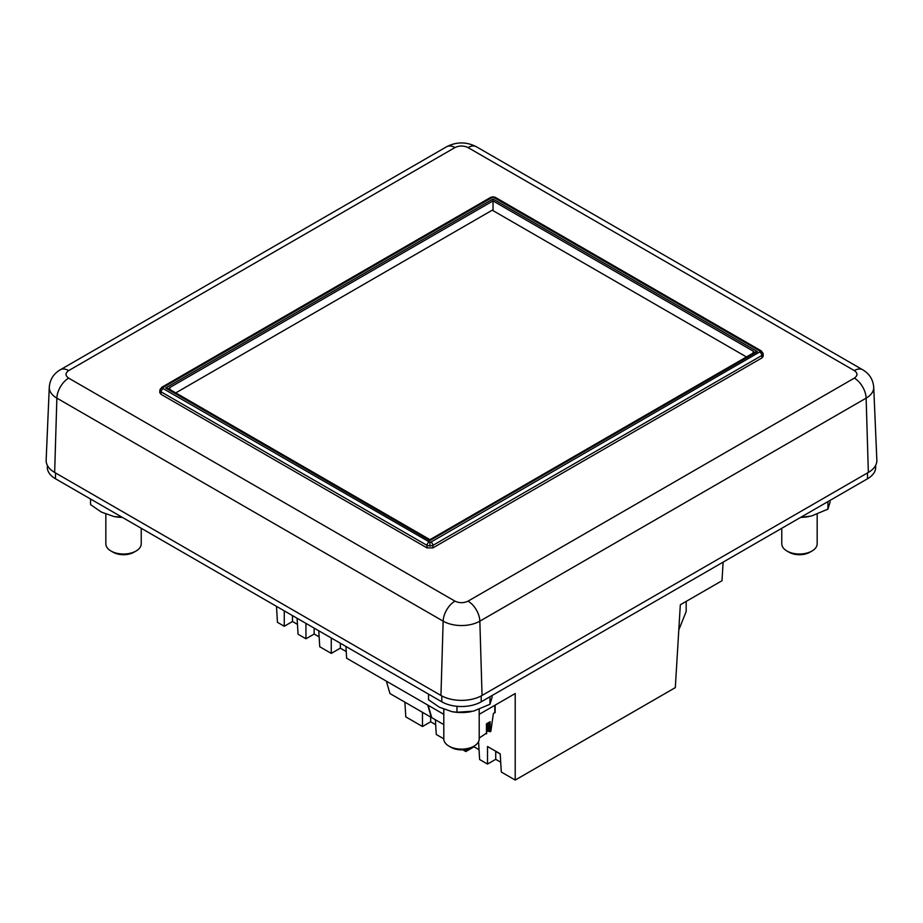 <?xml version="1.0" encoding="UTF-8"?>
<svg xmlns="http://www.w3.org/2000/svg" width="923" height="923" viewBox="0 0 923 923"><rect width="100%" height="100%" fill="white"/><g stroke="black" fill="none" stroke-linecap="round" stroke-linejoin="round"><path stroke-width="1.38" d="M47.338 465.33L47.338 467.396A27.875 16.095 0 0 0 55.495 478.772L55.495 472.922M441.794 695.93L441.794 701.803L55.495 478.772M441.794 701.803A27.875 16.095 0 0 0 481.206 701.803L481.206 695.93M867.505 472.922L867.505 478.772L481.206 701.803M867.505 478.772A27.875 16.095 0 0 0 875.662 467.396L875.662 465.33M723.124 562.13L721.994 580.729L680.32 604.784L675.313 687.623L515.219 780.062L515.219 693.531L479.199 714.321M345.94 646.458L346.644 658.226L443.801 714.321M297.46 624.386L292.476 621.514L284.261 626.255L277.454 622.321L276.485 606.353M435.379 719.767L436.267 734.477L443.801 738.827M404.897 702.161L405.785 716.883L422.48 726.516L430.672 721.786L435.679 724.67M318.77 630.767L319.739 646.735L331.265 653.392L340.333 648.165L346.252 651.58M297.091 618.26L298.06 634.228L305.94 638.774L314.155 634.032L319.139 636.905M478.552 741.654L479.625 759.514L487.517 764.071L487.517 746.499L500.208 753.826L501.304 772.032L515.219 780.062M487.517 764.071L495.72 759.329L500.716 762.213M462.827 749.811L465.838 751.553L474.041 746.811L479.037 749.707M422.48 712.314L422.48 726.516M465.838 749.476L465.838 751.553M495.132 712.683L495.132 705.126M284.261 626.255L284.261 610.853M305.94 638.774L305.94 623.36M331.265 653.392L331.265 637.989M430.672 721.786L430.672 717.044M340.333 648.165L340.333 643.216M314.155 634.032L314.155 628.113M292.476 621.514L292.476 615.595M495.72 759.329L495.72 751.426L500.22 754.022M474.041 746.811L474.041 746.13A17.699 10.222 0 0 0 479.199 738.908L479.199 709.383M451.116 747.365L448.982 746.142A17.699 10.222 0 0 0 474.018 746.142L471.884 747.365A14.687 8.48 0 0 1 451.116 747.365L448.982 746.142A17.699 10.222 0 0 1 443.801 738.908L443.801 709.326M809.125 516.522A30.978 17.883 180 0 1 808.433 516.649A30.978 17.883 180 0 1 800.599 517.399M830.192 501.789L827.931 509.138L811.444 516.015L800.702 517.341M827.931 509.138L827.931 501.616M762.063 357.859L763.275 356.024L763.056 353.59L761.844 355.47L762.063 357.859L432.922 547.893L427.014 547.893L160.937 394.271L159.725 392.437L159.944 390.002L161.733 387.314A2.792 1.604 -120 0 1 163.129 387.452L492.051 197.545A2.792 1.604 60 0 0 490.655 197.407L161.733 387.314M763.067 353.717A2.792 2.273 180 0 0 760.287 351.605L430.949 542.078A2.792 1.604 60 0 1 432.922 545.366L429.968 546.024L427.014 545.366L427.014 547.893M429.968 546.024L429.968 542.309L163.129 388.583A2.792 1.604 120 0 0 161.156 391.883L159.944 390.002M495.409 197.407L493.032 196.795L494.013 197.545A2.792 1.604 -60 0 1 495.409 197.407L761.267 350.902A2.792 1.604 -60 0 0 759.871 351.04L760.287 351.605M759.871 352.171A2.792 1.604 60 0 1 761.844 355.47L432.922 545.366L432.922 547.893M428.987 542.078A2.792 1.604 120 0 0 427.014 545.366L161.156 391.883L160.937 394.271M68.683 370.596A16.718 9.657 60 0 0 60.318 369.765C53.649 373.665 49.957 379.468 49.277 387.175L46.15 460.15A29.063 16.787 -0 0 0 54.653 472.438L440.952 695.457A29.063 16.787 -0 0 0 482.048 695.457L868.347 472.438A29.063 16.787 0 0 0 876.85 460.15L873.723 387.175A25.948 14.976 0 0 1 866.132 398.136A16.718 9.657 -120 0 0 854.317 378.13L468.03 601.15C463.704 603.192 459.354 603.192 454.97 601.15L68.683 378.13C65.141 375.638 65.141 373.123 68.683 370.596L454.97 147.565C459.296 145.522 463.646 145.522 468.03 147.565L854.317 370.596C857.859 373.088 857.859 375.603 854.317 378.13M429.968 540.613L165.655 388.018L168.448 388.687L429.968 539.667L754.553 352.274L757.345 351.605L429.968 540.497M165.655 388.018L493.032 199.01L493.032 200.914L753.503 351.305L752.741 353.371M170.293 389.771L169.532 387.695L493.032 200.914L493.032 210.64M811.986 551.019L809.852 552.242A14.687 8.48 0 0 1 789.084 552.242L786.95 551.019A17.699 10.222 0 0 0 811.986 551.019A17.699 10.222 0 0 0 817.167 543.785L817.167 514.261M781.769 528.268L781.769 543.785A17.699 10.222 0 0 0 786.95 551.019L789.084 552.242M122.251 517.318L113.967 516.534L101.426 512.115L90.546 504.616L90.546 499.008M122.401 517.399A30.978 17.883 180 0 1 114.567 516.649L113.967 516.534M119.021 515.449L119.021 517.122M386.368 681.162L389.956 693.542L431.341 717.436L427.753 705.057M175.751 392.898L492.247 210.179L746.453 356.947M492.224 696.911L489.963 704.261L473.476 711.148L456.977 712.244L451.924 711.656L439.394 707.237L428.514 699.749L428.514 694.131M471.157 711.645A30.978 17.883 180 0 1 470.465 711.771A30.978 17.883 180 0 1 452.535 711.771L451.924 711.668M456.977 706.303L456.977 712.244M489.963 704.261L489.963 696.738M136.05 551.019L133.916 552.242A14.687 8.48 0 0 1 113.148 552.242L111.014 551.019A17.699 10.222 0 0 0 136.05 551.019A17.699 10.222 0 0 0 141.231 543.785L141.231 528.268M105.833 514.203L105.833 543.785A17.699 10.222 0 0 0 111.014 551.019L113.148 552.242M678.797 629.959L686.181 611.499L686.181 601.404M488.763 722.513L488.763 731.501L488.359 730.716L486.698 731.454M428.157 705.287L431.745 717.656L443.801 724.624M494.809 712.66L493.367 713.491L490.863 731.316L488.763 731.501M479.199 738.054L486.444 733.185M486.444 733.866L486.444 723.851L490.159 721.705L490.159 731.72M494.809 712.498L494.809 705.31M454.97 601.15A16.718 9.657 120 0 0 443.155 621.156A25.948 14.976 0 0 0 479.845 621.156A16.718 9.657 -120 0 0 468.03 601.15M482.048 695.457L479.845 621.156L866.132 398.136L868.347 472.438M468.03 147.565A16.718 9.657 120 0 1 476.383 146.745L862.682 369.765A16.718 9.657 120 0 0 854.317 370.596M476.383 146.745C466.461 141.669 456.539 141.669 446.617 146.745A16.718 9.657 60 0 1 454.97 147.565M49.277 387.175A25.948 14.976 0 0 0 56.868 398.136A16.718 9.657 -60 0 1 68.683 378.13M54.653 472.438L56.868 398.136L443.155 621.156L440.952 695.457M493.032 197.303L492.051 197.545M494.013 197.545L759.871 351.04M430.949 542.078L429.968 542.309M159.933 390.129A2.792 2.273 0 0 1 162.713 388.018L163.129 387.452M493.032 199.01L757.345 351.605M488.429 730.785L488.429 722.709M487.967 730.716L487.967 722.974M862.682 369.765C869.351 373.665 873.043 379.468 873.723 387.175M60.318 369.765L446.617 146.745M493.032 196.795L490.655 197.407M763.056 353.59L761.267 350.902M486.698 723.713L486.698 733.531"/></g></svg>
